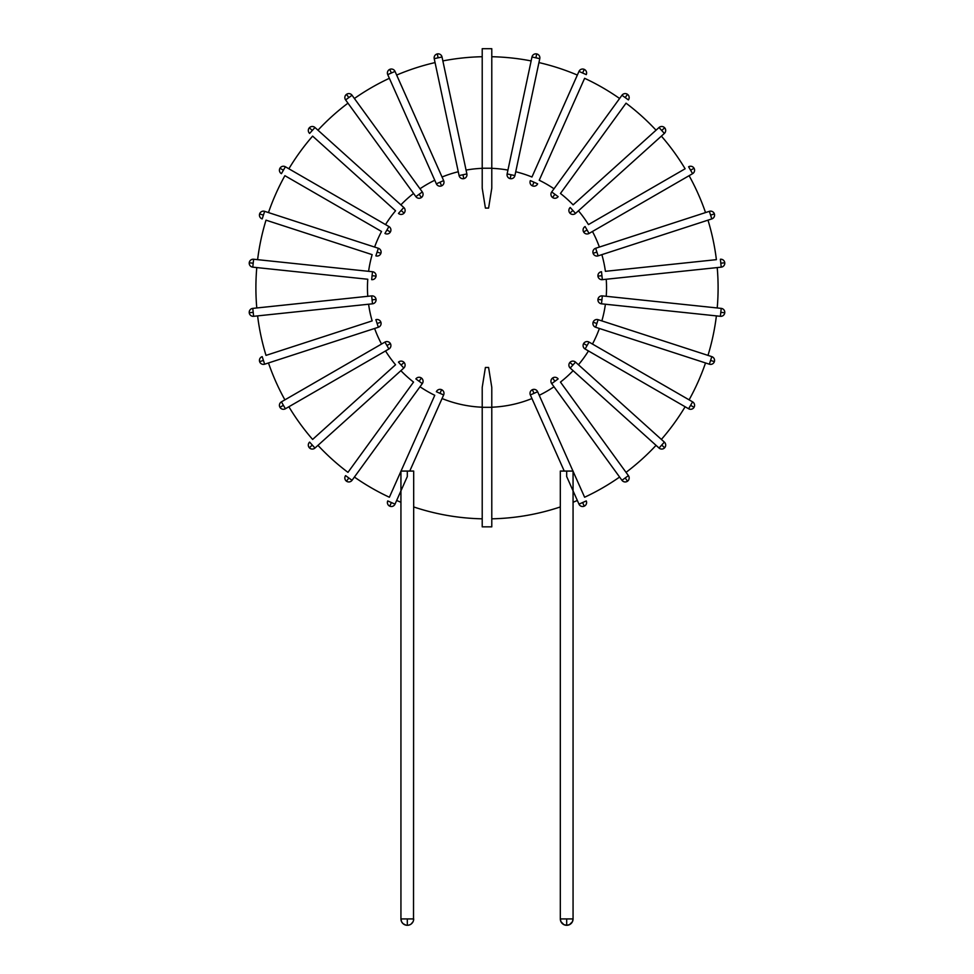<?xml version="1.0" encoding="UTF-8"?>
<svg xmlns="http://www.w3.org/2000/svg" width="974" height="974" viewBox="0 0 974 974"><rect width="100%" height="100%" fill="white"/><g stroke="black" fill="none" stroke-linecap="round" stroke-linejoin="round"><path stroke-width="1.46" d="M531.974 56.991L507.125 173.92A3.981 3.981 0 0 0 510.193 178.644A3.981 3.981 0 0 0 514.917 175.576L539.779 58.647A3.981 3.981 0 0 0 536.711 53.923A3.981 3.981 0 0 0 531.974 56.991L539.779 58.647A3.981 3.981 0 0 0 536.711 53.923A3.981 3.981 0 0 1 539.779 58.647M514.917 175.576L511.021 174.748L510.193 178.644L511.021 174.748L507.125 173.92M535.883 57.819L536.711 53.923M536.467 55.031L536.065 56.955M515.733 171.741L538.939 62.58A231.106 231.106 0 0 1 577.338 75.059L531.95 177.012A119.534 119.534 0 0 0 515.733 171.741M434.221 58.647L459.083 175.576A3.981 3.981 0 0 0 463.807 178.644A3.981 3.981 0 0 0 466.875 173.92L442.026 56.991A3.981 3.981 0 0 0 437.289 53.923A3.981 3.981 0 0 0 434.221 58.647L442.026 56.991L466.875 173.92L459.083 175.576M438.117 57.819L437.289 53.923M437.533 55.031L437.935 56.955M462.979 174.748L463.807 178.644L462.979 174.748M707.988 355.388A231.106 231.106 0 0 0 716.389 315.893L605.402 304.229A119.534 119.534 0 0 1 601.859 320.896M689.105 399.851A231.106 231.106 0 0 0 705.529 362.961L709.352 364.203A3.981 3.981 0 0 0 714.368 361.646A3.981 3.981 0 0 0 711.811 356.63L598.133 319.691A3.981 3.981 0 0 0 593.105 322.248A3.981 3.981 0 0 0 595.662 327.264L709.352 364.203L710.582 360.417L714.368 361.646M661.383 439.432A231.106 231.106 0 0 0 685.124 406.755L588.466 350.957A119.534 119.534 0 0 1 578.446 364.751M626.039 472.366A231.106 231.106 0 0 0 656.05 445.349L573.114 370.68A119.534 119.534 0 0 1 560.452 382.088L628.4 475.616L560.452 382.088M584.619 497.239L573.065 471.282L584.619 497.239A231.106 231.106 0 0 0 619.598 477.053M354.402 477.053A231.106 231.106 0 0 0 389.381 497.239L400.935 471.282L389.381 497.239M317.95 445.349A231.106 231.106 0 0 0 347.962 472.366L413.548 382.088A119.534 119.534 0 0 1 400.886 370.68M268.471 362.961A231.106 231.106 0 0 0 284.895 399.851L381.54 344.053A119.534 119.534 0 0 1 374.613 328.482M288.876 406.755A231.106 231.106 0 0 0 312.617 439.432L395.554 364.751A119.534 119.534 0 0 1 385.534 350.957M257.611 315.893A231.106 231.106 0 0 0 266.012 355.388L372.141 320.896A119.534 119.534 0 0 1 368.598 304.229M435.061 62.58A231.106 231.106 0 0 0 396.662 75.059L442.05 177.012A119.534 119.534 0 0 1 458.267 171.741M389.381 78.297A231.106 231.106 0 0 0 354.402 98.496L420.001 188.773A119.534 119.534 0 0 1 434.769 180.251M347.962 103.171A231.106 231.106 0 0 0 317.95 130.199M385.534 224.592A119.534 119.534 0 0 1 395.554 210.798L312.617 136.117A231.106 231.106 0 0 0 288.876 168.782M374.613 247.067A119.534 119.534 0 0 1 381.54 231.483L284.895 175.685A231.106 231.106 0 0 0 268.471 212.576M601.859 254.64A119.534 119.534 0 0 1 605.402 271.32L716.389 259.656A231.106 231.106 0 0 0 707.988 220.161M717.217 307.967A231.106 231.106 0 0 0 717.217 267.582M592.46 231.483A119.534 119.534 0 0 1 599.387 247.067L705.529 212.576A231.106 231.106 0 0 0 689.105 175.685M578.446 210.798A119.534 119.534 0 0 1 588.466 224.592L685.124 168.782A231.106 231.106 0 0 0 661.383 136.117M656.05 130.199A231.106 231.106 0 0 0 626.039 103.171L560.452 193.461A119.534 119.534 0 0 1 573.114 204.869L659.033 127.509L573.114 204.869M619.598 98.496A231.106 231.106 0 0 0 584.619 78.297L539.231 180.251A119.534 119.534 0 0 1 553.999 188.773M368.598 271.32A119.534 119.534 0 0 1 372.141 254.64L266.012 220.161A231.106 231.106 0 0 0 257.611 259.656M256.783 267.582A231.106 231.106 0 0 0 256.783 307.967L367.77 296.303A119.534 119.534 0 0 1 367.77 279.246L252.777 267.156L367.77 279.246M482.215 56.723A231.106 231.106 0 0 0 442.853 60.924M411.113 924.046L413.061 921.684A6.38 6.38 0 0 0 413.682 918.92A6.38 6.38 0 0 1 413.524 920.345L413.682 506.943A231.106 231.106 0 0 0 482.215 518.825M396.662 500.49A231.106 231.106 0 0 0 400.935 502.255L400.935 918.92L401.568 921.696L403.029 923.644L405.902 925.142L404.539 924.667A6.38 6.38 0 0 0 405.89 925.142L407.315 925.3L407.315 918.92L400.935 918.92A6.38 6.38 0 0 0 400.947 919.286M531.147 60.924A231.106 231.106 0 0 0 491.785 56.723M491.785 518.825A231.106 231.106 0 0 0 560.318 506.943L560.318 918.92L560.951 921.696L563.934 924.679L566.685 925.3L569.461 924.667L572.444 921.684L573.065 918.92L573.065 502.255A231.106 231.106 0 0 0 577.338 500.49M705.529 362.961L595.662 327.264L596.892 323.478L593.105 322.248L596.892 323.478L598.133 319.691M711.811 356.63L710.582 360.417M713.297 361.305L711.422 360.697M400.886 204.869A119.534 119.534 0 0 1 413.548 193.461M599.387 328.482A119.534 119.534 0 0 1 592.46 344.053M606.23 279.246A119.534 119.534 0 0 1 606.23 296.303M539.231 395.298L537.636 391.718A3.981 3.981 0 0 0 532.376 389.697A3.981 3.981 0 0 0 530.355 394.957L533.995 393.338L532.376 389.697L533.995 393.338L537.636 391.718L572.968 471.063L539.231 395.298A119.534 119.534 0 0 0 553.999 386.763M434.769 395.298L401.032 471.063L434.769 395.298A119.534 119.534 0 0 1 420.001 386.763M482.215 407.217A119.534 119.534 0 0 1 442.05 398.536M466.059 170.085A119.534 119.534 0 0 1 482.215 168.332M531.95 398.536A119.534 119.534 0 0 1 491.785 407.217M491.785 168.332A119.534 119.534 0 0 1 507.941 170.085M685.124 168.782L588.466 224.592M589.063 233.443L587.066 229.998L583.621 231.995L587.066 229.998L585.082 226.54A3.981 3.981 0 0 0 583.621 231.995A3.981 3.981 0 0 0 589.063 233.443L692.587 173.676A3.981 3.981 0 0 0 694.048 168.234A3.981 3.981 0 0 0 688.606 166.773L692.587 173.676M690.59 170.231L694.048 168.234M693.062 168.806L691.357 169.78M575.537 213.416L572.87 210.457L569.912 213.123L572.87 210.457L570.204 207.486A3.981 3.981 0 0 0 569.912 213.123A3.981 3.981 0 0 0 575.537 213.416L664.365 133.426A3.981 3.981 0 0 0 664.67 127.801A3.981 3.981 0 0 0 659.033 127.509L664.365 133.426A3.981 3.981 0 0 0 664.67 127.801A3.981 3.981 0 0 1 664.365 133.426M661.699 130.467L664.67 127.801A3.981 3.981 0 0 0 659.033 127.509M663.818 128.556L662.369 129.871M709.352 211.334L595.662 248.273A3.981 3.981 0 0 0 593.105 253.301A3.981 3.981 0 0 0 598.133 255.858L711.811 218.919A3.981 3.981 0 0 0 714.368 213.89A3.981 3.981 0 0 0 709.352 211.334L711.811 218.919A3.981 3.981 0 0 0 714.368 213.89A3.981 3.981 0 0 1 711.811 218.919M598.133 255.858L596.892 252.071L593.105 253.301L596.892 252.071L595.662 248.273M710.582 215.132L714.368 213.89M713.297 214.243L711.422 214.852M560.452 193.461L626.039 103.171M621.96 95.245L625.186 97.583L627.524 94.356A3.981 3.981 0 0 0 621.96 95.245L551.698 191.951A3.981 3.981 0 0 0 552.575 197.515A3.981 3.981 0 0 0 558.139 196.626L551.698 191.951M625.186 97.583L628.4 99.92A3.981 3.981 0 0 0 627.524 94.356A3.981 3.981 0 0 1 628.4 99.92A3.981 3.981 0 0 0 627.524 94.356M554.924 194.289L552.575 197.515L554.924 194.289M626.854 95.282L625.698 96.864M539.231 180.251L584.619 78.297M577.338 75.059L578.982 71.394L582.622 73.013L584.242 69.373A3.981 3.981 0 0 0 578.982 71.394L531.95 177.012M533.995 182.211L530.355 180.592A3.981 3.981 0 0 0 532.376 185.851A3.981 3.981 0 0 0 537.636 183.83L533.995 182.211L532.376 185.851L533.995 182.211M582.622 73.013L586.263 74.633A3.981 3.981 0 0 0 584.242 69.373A3.981 3.981 0 0 1 586.263 74.633A3.981 3.981 0 0 0 584.242 69.373M583.779 70.408L582.976 72.198M372.494 271.734L372.08 275.691L376.049 276.117L372.08 275.691L371.666 279.66A3.981 3.981 0 0 0 376.049 276.117A3.981 3.981 0 0 0 372.494 271.734L253.617 259.242A3.981 3.981 0 0 0 249.234 262.785A3.981 3.981 0 0 0 252.777 267.156L253.617 259.242A3.981 3.981 0 0 0 249.234 262.785A3.981 3.981 0 0 1 253.617 259.242M253.203 263.199L249.234 262.785A3.981 3.981 0 0 0 252.777 267.156M250.367 262.907L252.315 263.102M266.012 220.161L372.141 254.64M378.338 248.273L377.108 252.071L380.895 253.301L377.108 252.071L375.867 255.858A3.981 3.981 0 0 0 380.895 253.301A3.981 3.981 0 0 0 378.338 248.273L264.648 211.334A3.981 3.981 0 0 0 259.632 213.89A3.981 3.981 0 0 0 262.189 218.919L264.648 211.334M263.418 215.132L259.632 213.89M260.703 214.243L262.578 214.852M716.389 259.656L605.402 271.32M602.334 279.66L601.92 275.691L597.951 276.117L601.92 275.691L601.506 271.734A3.981 3.981 0 0 0 597.951 276.117A3.981 3.981 0 0 0 602.334 279.66L721.223 267.156A3.981 3.981 0 0 0 724.766 262.785A3.981 3.981 0 0 0 720.383 259.242L721.223 267.156A3.981 3.981 0 0 0 724.766 262.785A3.981 3.981 0 0 1 721.223 267.156M720.797 263.199L724.766 262.785A3.981 3.981 0 0 0 720.383 259.242M723.633 262.907L721.685 263.102M284.895 175.685L381.54 231.483M388.918 226.54L386.934 229.998L390.379 231.995L386.934 229.998L384.937 233.443A3.981 3.981 0 0 0 390.379 231.995A3.981 3.981 0 0 0 388.918 226.54L285.394 166.773A3.981 3.981 0 0 0 279.952 168.234A3.981 3.981 0 0 0 281.413 173.676L285.394 166.773M283.41 170.231L279.952 168.234M280.938 168.806L282.643 169.78M312.617 136.117L395.554 210.798M403.796 207.486L401.13 210.457L404.088 213.123L401.13 210.457L398.463 213.416A3.981 3.981 0 0 0 404.088 213.123A3.981 3.981 0 0 0 403.796 207.486L314.967 127.509A3.981 3.981 0 0 0 309.33 127.801A3.981 3.981 0 0 0 309.635 133.426L314.967 127.509A3.981 3.981 0 0 0 309.33 127.801A3.981 3.981 0 0 1 314.967 127.509M312.301 130.467L309.33 127.801A3.981 3.981 0 0 0 309.635 133.426M310.182 128.556L311.631 129.871M345.6 99.92L415.861 196.626A3.981 3.981 0 0 0 421.425 197.515A3.981 3.981 0 0 0 422.302 191.951L352.04 95.245A3.981 3.981 0 0 0 346.476 94.356A3.981 3.981 0 0 0 345.6 99.92L352.04 95.245L354.402 98.496M420.001 188.773L422.302 191.951L419.076 194.289L421.425 197.515L419.076 194.289L415.861 196.626M348.814 97.583L346.476 94.356M347.146 95.282L348.302 96.864M391.378 73.013L389.758 69.373A3.981 3.981 0 0 0 387.737 74.633L436.364 183.83A3.981 3.981 0 0 0 441.624 185.851A3.981 3.981 0 0 0 443.645 180.592L395.018 71.394A3.981 3.981 0 0 0 389.758 69.373A3.981 3.981 0 0 0 387.737 74.633L395.018 71.394L396.662 75.059M442.05 177.012L443.645 180.592L440.005 182.211L441.624 185.851L440.005 182.211L436.364 183.83M390.221 70.408L391.024 72.198M253.203 312.35L249.234 312.764A3.981 3.981 0 0 0 253.617 316.307L372.494 303.815A3.981 3.981 0 0 0 376.049 299.432A3.981 3.981 0 0 0 371.666 295.889L252.777 308.381A3.981 3.981 0 0 0 249.234 312.764A3.981 3.981 0 0 0 253.617 316.307L252.777 308.381L256.783 307.967M367.77 296.303L371.666 295.889L372.08 299.846L376.049 299.432L372.08 299.846L372.494 303.815M250.367 312.642L252.315 312.435M249.234 312.764A3.981 3.981 0 0 1 252.777 308.381A3.981 3.981 0 0 0 249.234 312.764M372.141 320.896L266.012 355.388M264.648 364.203L263.418 360.417L259.632 361.646A3.981 3.981 0 0 0 264.648 364.203L378.338 327.264A3.981 3.981 0 0 0 380.895 322.248A3.981 3.981 0 0 0 375.867 319.691L378.338 327.264M263.418 360.417L262.189 356.63A3.981 3.981 0 0 0 259.632 361.646A3.981 3.981 0 0 1 262.189 356.63A3.981 3.981 0 0 0 259.632 361.646M377.108 323.478L380.895 322.248L377.108 323.478M260.703 361.305L262.578 360.697M285.394 408.763L388.918 348.996A3.981 3.981 0 0 0 390.379 343.554A3.981 3.981 0 0 0 384.937 342.093L281.413 401.86A3.981 3.981 0 0 0 279.952 407.315A3.981 3.981 0 0 0 285.394 408.763L281.413 401.86L284.895 399.851M381.54 344.053L384.937 342.093L386.934 345.551L390.379 343.554L386.934 345.551L388.918 348.996M283.41 405.318L279.952 407.315M280.938 406.742L282.643 405.756M395.554 364.751L312.617 439.432M312.301 445.081L309.635 442.111A3.981 3.981 0 0 0 309.33 447.748A3.981 3.981 0 0 0 314.967 448.04L312.301 445.081L309.33 447.748A3.981 3.981 0 0 0 314.967 448.04L403.796 368.05A3.981 3.981 0 0 0 404.088 362.425A3.981 3.981 0 0 0 398.463 362.133L403.796 368.05M401.13 365.092L404.088 362.425L401.13 365.092M310.182 446.981L311.631 445.666M309.33 447.748A3.981 3.981 0 0 1 309.635 442.111A3.981 3.981 0 0 0 309.33 447.748M413.548 382.088L347.962 472.366M352.04 480.304L348.814 477.966L346.476 481.193A3.981 3.981 0 0 0 352.04 480.304L422.302 383.598A3.981 3.981 0 0 0 421.425 378.034A3.981 3.981 0 0 0 415.861 378.91L422.302 383.598M348.814 477.966L345.6 475.616A3.981 3.981 0 0 0 346.476 481.193A3.981 3.981 0 0 1 345.6 475.616A3.981 3.981 0 0 0 346.476 481.193M419.076 381.26L421.425 378.034L419.076 381.26M347.146 480.267L348.302 478.684M402.189 922.719L401.556 921.684A6.38 6.38 0 0 1 401.093 920.333L400.935 918.92A6.38 6.38 0 0 0 407.315 925.3L408.727 925.142L407.315 925.3A6.38 6.38 0 0 0 408.727 925.142L410.078 924.667A6.38 6.38 0 0 0 410.078 924.667A6.38 6.38 0 0 0 413.061 921.684A6.38 6.38 0 0 0 413.061 921.684A6.38 6.38 0 0 1 411.588 923.644M409.762 471.063L443.645 394.957A3.981 3.981 0 0 0 441.624 389.697L440.005 393.338L443.645 394.957M391.378 502.535L389.758 506.176A3.981 3.981 0 0 0 395.018 504.155L387.737 500.916A3.981 3.981 0 0 0 389.758 506.176A3.981 3.981 0 0 0 395.018 504.155L407.315 476.554L407.315 471.063L413.682 471.063L413.682 506.943M407.315 471.063L400.935 471.063L400.935 502.255M441.624 389.697A3.981 3.981 0 0 0 436.364 391.718L440.005 393.338L441.624 389.697M390.221 505.141L391.024 503.351M389.758 506.176A3.981 3.981 0 0 1 387.737 500.916M568.609 471.063L566.685 471.063L566.685 476.554L573.065 490.872L573.065 471.063L568.609 471.063M573.065 502.255L573.065 490.872L578.982 504.155A3.981 3.981 0 0 0 584.242 506.176A3.981 3.981 0 0 0 586.263 500.916L578.982 504.155M560.318 506.943L560.318 471.063L566.685 471.063M566.685 918.92L560.318 918.92A6.38 6.38 0 0 0 565.285 925.142L563.922 924.667A6.38 6.38 0 0 0 566.685 925.3L566.685 918.92L573.065 918.92A6.38 6.38 0 0 1 569.461 924.667A6.38 6.38 0 0 0 572.432 921.696A6.38 6.38 0 0 0 572.444 921.684M530.355 394.957L564.238 471.063M573.065 918.92A6.38 6.38 0 0 1 572.907 920.345L572.432 921.696M570.484 924.046L569.449 924.679A6.38 6.38 0 0 1 568.098 925.142L566.685 925.3A6.38 6.38 0 0 0 569.461 924.667M561.572 922.719L560.939 921.684A6.38 6.38 0 0 0 561.085 921.964M560.44 920.174A6.38 6.38 0 0 0 560.476 920.333L560.318 918.92A6.38 6.38 0 0 0 560.33 919.286M586.263 500.916A3.981 3.981 0 0 1 584.242 506.176A3.981 3.981 0 0 0 586.263 500.916M582.622 502.535L584.242 506.176M583.779 505.141L582.976 503.351M551.698 383.598L554.924 381.26L552.575 378.034L554.924 381.26L558.139 378.91A3.981 3.981 0 0 0 552.575 378.034A3.981 3.981 0 0 0 551.698 383.598L621.96 480.304A3.981 3.981 0 0 0 627.524 481.193A3.981 3.981 0 0 0 628.4 475.616L621.96 480.304M625.186 477.966L627.524 481.193M626.854 480.267L625.698 478.684M720.797 312.35L724.766 312.764A3.981 3.981 0 0 0 721.223 308.381L602.334 295.889A3.981 3.981 0 0 0 597.951 299.432A3.981 3.981 0 0 0 601.506 303.815L720.383 316.307A3.981 3.981 0 0 0 724.766 312.764A3.981 3.981 0 0 0 721.223 308.381L720.383 316.307L716.389 315.893M605.402 304.229L601.506 303.815L601.92 299.846L597.951 299.432L601.92 299.846L602.334 295.889M723.633 312.642L721.685 312.435M724.766 312.764A3.981 3.981 0 0 1 720.383 316.307A3.981 3.981 0 0 0 724.766 312.764M692.587 401.86L589.063 342.093A3.981 3.981 0 0 0 583.621 343.554A3.981 3.981 0 0 0 585.082 348.996L688.606 408.763A3.981 3.981 0 0 0 694.048 407.315A3.981 3.981 0 0 0 692.587 401.86L688.606 408.763L685.124 406.755M588.466 350.957L585.082 348.996L587.066 345.551L583.621 343.554L587.066 345.551L589.063 342.093M690.59 405.318L694.048 407.315M693.062 406.742L691.357 405.756M661.699 445.081L664.67 447.748A3.981 3.981 0 0 0 664.365 442.111L575.537 362.133A3.981 3.981 0 0 0 569.912 362.425A3.981 3.981 0 0 0 570.204 368.05L659.033 448.04A3.981 3.981 0 0 0 664.67 447.748A3.981 3.981 0 0 0 664.365 442.111L659.033 448.04L656.05 445.349M573.114 370.68L570.204 368.05L572.87 365.092L569.912 362.425L572.87 365.092L575.537 362.133M663.818 446.981L662.369 445.666M664.67 447.748A3.981 3.981 0 0 1 659.033 448.04A3.981 3.981 0 0 0 664.67 447.748M482.215 407.315L482.215 387.384L485.405 367.466L488.595 367.466L491.785 387.384L491.785 526.849L482.215 526.849L482.215 407.315L491.785 407.315M491.785 168.234L491.785 48.7L482.215 48.7L482.215 188.165L485.405 208.083L488.595 208.083L491.785 188.165L491.785 168.234L482.215 168.234M413.682 918.92L407.315 918.92M402.591 923.206A6.38 6.38 0 0 0 404.539 924.667M408.715 925.142A6.38 6.38 0 0 0 410.066 924.679A6.38 6.38 0 0 1 408.727 925.142M565.273 925.142A6.38 6.38 0 0 0 567.051 925.288M560.476 920.333A6.38 6.38 0 0 0 560.939 921.684M561.401 922.488A6.38 6.38 0 0 0 563.922 924.667M405.902 925.142A6.38 6.38 0 0 0 407.315 925.3"/></g></svg>
